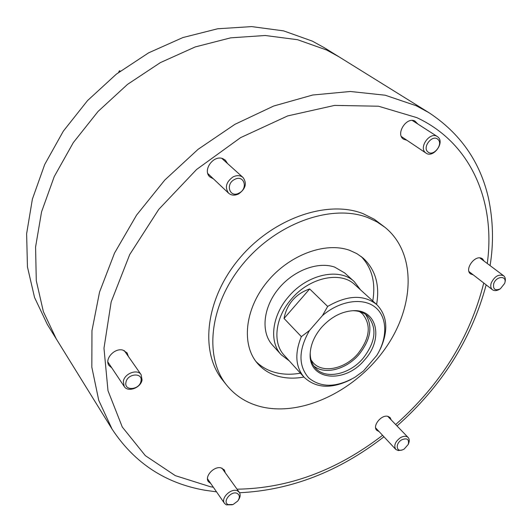 <?xml version="1.0" encoding="UTF-8"?>
<svg xmlns="http://www.w3.org/2000/svg" width="532" height="532" viewBox="0 0 532 532"><rect width="100%" height="100%" fill="white"/><g stroke="black" fill="none" stroke-linecap="round" stroke-linejoin="round"><path stroke-width="0.8" d="M225.262 472.749L224.324 469.896L220.893 467.828C213.811 466.045 204.301 476.579 208.391 481.659L210.745 483.482M391.253 419.967L390.089 417.553L387.974 416.37C381.444 414.288 372.054 425.999 376.762 430.328L379.11 431.605M484.167 261.165L482.531 258.851L481.44 258.246C474.438 255.021 464.283 269.697 470.574 273.9L473.267 274.884M417.879 124.049L414.913 121.05C406.362 116.468 395.269 134.323 403.582 139.204L406.887 140.255M227.55 163.557L225.355 160.185L222.955 158.722C213.538 154.466 202.14 170.459 209.921 176.963L213.445 178.878M128.332 356.387L127.121 352.916L122.925 350.136C114.633 347.582 104.139 359.14 108.987 365.484L111.78 367.858M261.917 406.947C247.486 403.515 235.762 396.28 226.745 385.248C203.57 356.972 209.468 303.805 243.536 263.247C277.391 222.549 332.327 203.517 368.091 217.708L377.002 221.911L384.949 227.304C416.616 252.9 414.927 306.412 385.447 348.247C356.201 390.249 302.994 416.489 261.917 406.947M226.745 385.248L222.708 380.194C199.58 351.965 205.352 299.044 239.174 258.752C272.783 218.306 327.433 199.48 363.09 213.671L374.342 219.297L384.949 227.304M361.095 256.444C371.981 267.862 375.865 282.705 372.752 300.959M300.42 373.171C291.609 374.754 283.33 374.561 275.569 372.586C267.842 370.558 261.292 366.847 255.919 361.441M303.918 377.042C295.087 378.644 286.775 378.465 278.994 376.503C270.329 374.242 263.174 369.893 257.541 363.462C241.262 344.942 244.627 309.584 266.785 282.346C288.79 255.014 325.318 241.408 349.763 250.373L356.886 253.651L363.11 258.067C375.426 269.525 379.928 284.992 376.616 304.47M281.162 354.718L272.444 345.049C260.893 332.473 262.934 308.267 277.85 289.561C292.66 270.788 317.611 261.132 334.628 267.091L344.676 272.936L354.325 281.674C339.689 267.357 307.509 274.113 288.796 296.417C271.918 315.416 268.84 341.79 281.162 354.718L289.288 360.882M56.272 338.904L43.371 311.632L36.282 280.67L35.578 247.008L41.562 211.849L54.251 176.564L73.316 142.603L98.074 111.434L127.507 84.389L160.378 62.61L195.251 46.929L230.669 37.845L265.195 35.498L297.548 39.707L326.641 50.015L338.891 56.758L324.48 47.814L312.344 41.124L283.589 30.869L251.669 26.6L217.661 28.775L182.842 37.573L148.594 52.854L116.362 74.134L87.534 100.595L63.328 131.145L44.721 164.461L32.379 199.141L26.627 233.734L27.451 266.911L34.547 297.488L47.348 324.48L56.272 338.904L43.371 311.632L36.282 280.67L35.578 247.008L41.562 211.849L54.251 176.564L73.316 142.603L98.074 111.434L127.507 84.389L160.378 62.61L195.251 46.929L230.669 37.845L265.195 35.498L297.548 39.707L326.641 50.015L338.891 56.758L429.038 112.737L416.157 105.715L385.215 95.221L350.342 91.484L312.69 95.022L273.687 106.028L234.918 124.328L198.077 149.326L164.8 180.035L136.558 215.134L114.54 253.052L99.537 292.108L91.97 330.658L91.823 367.166L98.753 400.343L112.106 429.151L56.272 338.904M364.52 359.978C383.791 339.35 377.388 308.793 352.789 310.721C341.318 311.599 330.924 317.132 321.601 327.333C314.585 335.606 310.788 344.237 310.209 353.228C307.948 380.579 344.803 384.171 364.52 359.978M310.209 353.248C310.256 359.353 312.051 364.34 315.596 368.217C325.684 379.722 349.325 374.594 362.91 358.521C375.752 341.976 377.374 327.845 367.772 316.128C363.901 312.583 358.914 310.774 352.809 310.721M313.847 366.023C324.773 375.133 346.292 369.441 358.934 354.558C370.784 339.602 372.998 326.209 365.584 314.379M311.094 360.031L313.242 362.844C322.791 373.703 345.082 368.909 357.876 353.76C369.966 338.166 371.476 324.833 362.405 313.76L359.592 311.612M378.764 351.978L380.759 348.061C388.579 330 387.249 315.523 376.776 304.617L354.811 284.66C340.706 270.808 309.617 277.358 291.536 298.904C275.217 317.258 272.231 342.748 284.148 355.21L304.071 377.208C316.048 388.453 331.755 389.185 351.18 379.396M376.776 304.617C363.875 294.389 347.496 294.994 327.659 306.432L309.671 288.949C302.808 291.29 297.155 295.001 292.706 300.088C288.291 305.208 285.405 311.333 284.041 318.449L301.351 336.643C294.548 353.348 295.453 366.867 304.071 377.208M301.351 336.643L309.471 330.492C298.439 349.93 298.173 365.723 308.673 377.873C320.962 387.875 336.37 387.682 354.891 377.281L363.476 370.977L376.776 355.436C387.888 337.547 387.429 316.7 374.974 307.017C362.625 297.248 339.709 300.713 322.459 315.582L327.659 306.432M360.477 289.807L354.325 281.674M309.471 330.492L322.459 315.582M309.671 288.949L284.041 318.449M118.596 72.405L119.407 70.763L120.026 71.328M120.292 71.128L119.407 70.763M125.958 382.315C123.85 391.299 139.524 390.062 140.96 381.205C143.188 372.254 127.414 373.338 125.958 382.315M142.064 379.974C140.84 387.888 127.826 392.669 124.209 386.478L123.331 381.351C124.495 373.437 137.462 368.629 141.12 374.681L142.064 379.974M234.619 179.444C225.009 184.065 229.764 198.343 239.048 193.083C248.537 188.547 244.008 174.237 234.619 179.444M238.662 193.901C234.725 195.763 231.367 195.523 228.58 193.176C224.617 187.357 226.133 181.917 233.122 176.863C236.979 175.055 240.284 175.261 243.038 177.488C247.147 183.314 245.684 188.787 238.662 193.901M437.896 139.377C432.503 134.037 421.949 147.264 427.881 151.906C433.287 157.133 443.728 144.092 437.896 139.377M425.507 152.717C418.458 147.298 430.135 131.311 437.337 136.564L438.009 137.076C444.985 142.676 433.148 158.503 426.032 153.116L425.507 152.717M504.642 283.43C507.608 275.343 496.103 275.702 493.689 283.822C492.898 289.282 495.106 290.957 500.313 288.843L504.642 283.43M499.714 289.175L499.495 289.302C496.702 290.904 494.354 291.051 492.452 289.74C490.737 288.264 490.324 286.03 491.209 283.031C494.541 276.327 498.677 273.9 503.618 275.749C505.387 277.238 505.806 279.506 504.895 282.545M404.154 449.081L408.263 444.406C409.301 439.226 407.113 437.703 401.7 439.831C395.196 443.442 396.074 452.453 402.618 449.813L404.154 449.081M402.139 449.966L398.249 450.584L395.748 449.38C393.607 445.55 395.17 441.646 400.443 437.67C403.695 435.888 406.268 435.828 408.144 437.49C409.421 438.94 409.587 440.908 408.636 443.389L408.436 443.927M228.241 504.615L233.089 504.509L237.704 501.078C239.985 497.639 239.839 495.099 237.265 493.45C231.3 490.251 221.797 502.035 228.241 504.615M232.291 504.768L226.326 504.868L224.497 503.365C220.308 498.158 231.506 487.531 237.585 490.93L239.314 492.353C240.723 494.634 240.351 497.307 238.19 500.379M213.332 487.219L210.326 486.714L175.314 475.648L145.322 455.638L122.274 427.01L107.989 390.681L103.979 348.227L111.168 301.91L129.708 254.569L158.769 209.369L196.594 169.475L240.584 137.648L287.666 115.923L334.621 105.403L378.485 106.214L416.822 117.639C471.645 143.155 495.698 202.28 487.272 263.5M483.754 283.004C470.142 337.341 440.775 384.516 395.662 424.543M382.575 435.309C336.743 470.501 288.231 488.456 237.039 489.181M112.106 429.151C134.416 462.993 165.386 483.362 205.013 490.251M205.139 490.271L216.544 491.861M239.566 492.738C290.878 490.265 339.004 471.611 383.951 436.779M397.032 425.966C441.839 386.192 471.545 339.163 486.162 284.873M490.078 265.601C493.763 243.171 493.211 220.62 488.423 197.951C480.163 161.874 460.366 133.472 429.038 112.737M124.209 386.478L107.863 361.979M141.12 374.681L124.289 350.608M228.58 193.176L207.819 173.552M243.038 177.488L221.791 158.37M437.337 136.564L412.287 120.458M426.032 153.116L401.387 136.558M503.618 275.749L479.817 257.914M492.452 289.74L468.978 271.566M408.144 437.49L387.722 416.31M395.748 449.38L375.639 427.894M239.314 492.353L221.944 468.12M224.497 503.365L207.493 478.78"/></g></svg>
